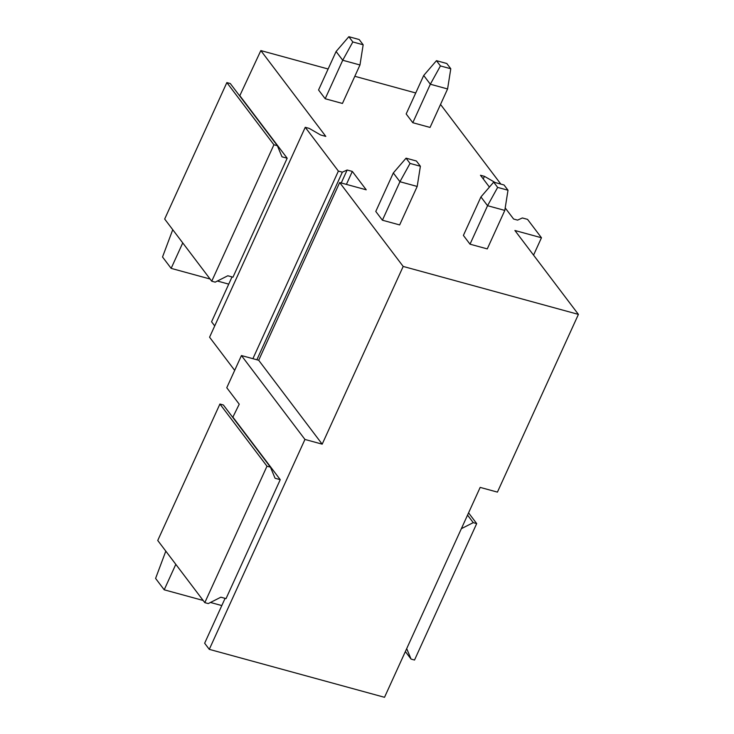 <?xml version="1.0" encoding="UTF-8"?>
<svg xmlns="http://www.w3.org/2000/svg" width="734" height="734" viewBox="0 0 734 734"><rect width="100%" height="100%" fill="white"/><g stroke="black" fill="none" stroke-linecap="round" stroke-linejoin="round"><path stroke-width="1.1" d="M239.688 95.943L260.836 50.582L325.804 136.396L320.63 134.983L309.207 128.386L305.243 127.303L338.383 171.086L342.356 172.169L347.145 170.013L352.32 171.426L346.411 184.39M352.32 171.426L366.238 189.812L339.677 182.546L403.186 266.442L578.41 314.391L514.901 230.494L541.463 237.761L533.554 255.129M305.243 127.303L209.575 337.209L234.687 370.376M338.383 171.086L252.891 358.687M342.356 172.169L256.854 359.77M347.145 170.013L341.237 182.977M232.027 276.92L211.575 321.786L214.723 325.933M172.747 229.705L162.526 256.983L171.141 268.369L182.748 242.908M171.141 268.369L210.08 279.021M217.402 281.03L228.742 284.131M240.11 96.062L287.178 158.232L232.972 277.186L227.797 275.764L215.181 282.15L211.741 281.205L273.92 144.772L277.369 145.708L282.003 156.819L287.178 158.232M211.741 281.205L164.673 219.035L226.852 82.593L230.302 83.538L277.369 145.708M260.836 50.582L328.126 68.996M354.816 76.29L415.738 92.97M225.09 598.357L204.648 643.223L209.282 649.351L384.515 697.3L480.174 487.394L497.423 492.11L578.41 314.391M232.751 417.38L239.238 404.195L226.769 387.736L241.44 355.55L304.949 439.446L209.282 649.351M233.173 417.49L280.241 479.669L226.035 598.614L220.861 597.201L208.254 603.587L204.804 602.642L266.983 466.2L270.433 467.145L275.067 478.256L280.241 479.669M165.811 551.142L155.59 578.42L164.205 589.806L175.811 564.345M505.203 207.924L513.607 219.035L517.58 220.117L522.369 217.961L527.544 219.374L541.463 237.761M495.23 182.564L484.431 176.334L480.467 175.252L489.422 187.078M484.431 176.334L483.247 178.931M164.205 589.806L203.144 600.458M210.475 602.467L221.806 605.568M204.804 602.642L157.737 540.472L219.916 404.03L223.365 404.975L270.433 467.145M241.44 355.55L258.689 360.266L322.189 444.162L403.186 266.442M322.189 444.162L304.949 439.446M440.528 104.43L500.845 184.106M352.825 41.957L363.165 44.783L359.192 39.535L348.843 36.7L352.825 41.957L342.723 60.252L359.972 64.977L342.439 103.457L325.19 98.741L318.556 89.979L336.099 51.499L342.723 60.252L325.19 98.741M410.04 163.425L420.389 166.251L416.407 161.003L406.067 158.168L410.04 163.425L399.947 181.72L417.196 186.445L399.654 224.925L382.405 220.209L375.78 211.447L393.314 172.967L399.947 181.72L382.405 220.209M440.437 65.932L450.786 68.757L446.804 63.509L436.455 60.674L440.437 65.932L430.335 84.227L447.584 88.952L430.051 127.432L412.802 122.716L406.168 113.954L423.711 75.474L430.335 84.227L412.802 122.716M497.652 187.399L508.001 190.225L504.029 184.977L493.679 182.142L497.652 187.399L487.559 205.694L504.809 210.419L487.266 248.899L470.017 244.183L463.393 235.421L480.926 196.941L487.559 205.694L470.017 244.183M339.677 182.546L258.689 360.266M219.916 404.03L266.983 466.2M467.54 515.103L473.246 522.645L461.356 528.673M468.567 512.846L476.696 523.59L473.246 522.645M405.361 651.544L411.068 659.086L414.517 660.031L476.696 523.59M406.7 648.617L411.068 659.086M226.852 82.593L273.92 144.772M348.843 36.7L336.099 51.499M363.165 44.783L359.972 64.977M406.067 158.168L393.314 172.967M420.389 166.251L417.196 186.445M436.455 60.674L423.711 75.474M450.786 68.757L447.584 88.952M493.679 182.142L480.926 196.941M508.001 190.225L504.809 210.419"/></g></svg>
